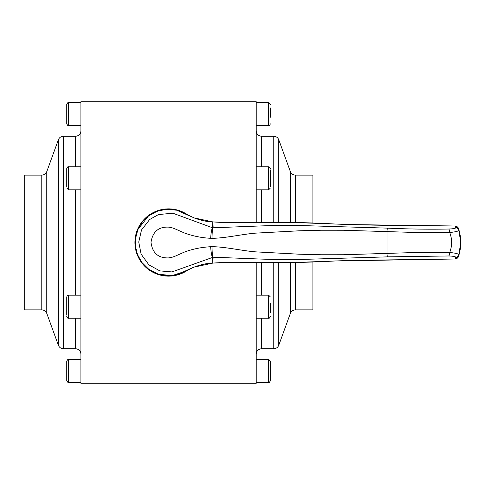 <?xml version="1.0" encoding="UTF-8"?>
<svg xmlns="http://www.w3.org/2000/svg" width="485" height="485" viewBox="0 0 485 485"><rect width="100%" height="100%" fill="white"/><g stroke="black" fill="none" stroke-linecap="round" stroke-linejoin="round"><path stroke-width="0.73" d="M270.387 303.61L270.387 312.849M270.387 370.879L270.387 380.622C269.63 382.265 269.036 382.853 268.617 382.392L268.617 359.373L270.387 361.143L270.387 373.959M66.748 186.743L66.748 168.568L66.748 186.743M66.748 114.12L66.748 104.378C67.682 102.632 68.276 102.038 68.518 102.608L68.518 125.627C68.276 126.197 67.682 125.603 66.748 123.857L66.748 114.12M270.387 107.955L270.387 117.2M270.387 169.877L270.387 186.743M312.892 223.033L312.892 175.121L295.359 175.121L295.359 222.451M66.748 380.622L66.748 361.143C67.724 359.379 68.318 358.791 68.518 359.373L68.518 382.392C68.318 382.974 67.724 382.386 66.748 380.622M66.748 315.123L66.748 296.953C67.276 295.486 67.864 294.898 68.518 295.183L68.518 318.202C68.088 318.651 67.5 318.063 66.748 316.432M41.783 175.121L24.25 175.121L24.25 309.879L41.783 309.879L41.783 175.121C44.177 175 45.839 173.836 46.772 171.623L46.772 313.377L58.376 345.253L58.376 139.747C59.309 137.54 60.971 136.376 63.365 136.255L63.365 348.745L75.605 348.745L75.605 318.202M171.902 209.023L168.568 208.853L161.99 209.502L151.259 213.649L142.578 221.136L136.909 231.115L134.927 242.47L136.891 253.831L142.548 263.828L151.223 271.327L161.941 275.486M165.233 275.977L168.568 276.147L175.146 275.498L188.695 269.46A33.647 33.647 0 0 1 136.133 233.558A33.647 33.647 0 0 1 188.695 215.54L175.2 209.514M256.225 262.367L256.225 383.277L80.916 383.277L80.916 101.723L256.225 101.723L256.225 222.633M295.359 262.549L295.359 309.879L312.892 309.879L312.892 261.967M177.51 210.405L177.51 210.066M159.626 210.066L159.626 210.399M136.473 233.558L136.133 233.558M136.133 251.442L136.473 251.442M159.626 274.601L159.626 274.934M177.51 274.934L177.51 274.595M270.387 181.39L270.387 172.151M219.741 262.646A3.54 1.2 -92.8 0 1 219.596 262.682L213.06 263.058A3.54 1.079 -93.8 0 1 212.915 263.034L247.987 262.252L276.862 262.682C296.002 262.664 315.553 262.082 335.529 260.948L455.179 258.996L458.543 256.304M458.543 228.696L455.179 226.004L395.16 225.367C375.833 225.27 355.978 224.834 335.602 224.052C315.65 222.918 296.092 222.342 276.923 222.318L248.011 222.748L212.763 221.96C206.919 221.742 200.735 220.402 194.218 217.947L185.319 213.715C180.493 209.835 172.242 208.653 160.565 210.169C149.544 212.448 135.37 223.997 135.26 242.506C135.382 261.015 149.55 272.552 160.571 274.831C172.242 276.347 180.493 275.165 185.319 271.285L194.218 267.053C200.735 264.598 206.919 263.258 212.763 263.04L212.509 257.238A10.628 1.382 -93.5 0 1 210.666 246.707L212.072 246.671C225.792 246.847 242.197 250.842 255.91 251.879L299.445 254.213L321.319 254.764L343.222 254.752L418.64 252.412L449.722 252.485C455.409 253.055 458.513 253.819 459.016 254.764L458.452 256.583C458.022 257.887 456.931 258.687 455.179 258.996L455.73 257.292A3.54 3.504 16.1 0 0 459.016 254.764C461.338 246.568 461.338 238.39 459.016 230.236C458.531 231.175 455.433 231.933 449.722 232.515L418.882 232.588L343.222 230.248L321.319 230.236L299.445 230.787L255.91 233.121C242.288 234.146 225.901 238.141 212.072 238.329L210.666 238.293C201.76 237.862 193.085 236.122 184.633 233.067C174.151 228.611 173.891 227.95 168.925 227.156C158.704 226.55 152.733 231.581 150.999 242.245C152.363 252.964 158.183 258.184 168.465 257.911C173.672 257.129 173.557 256.862 183.973 252.261C191.951 249.151 200.851 247.302 210.666 246.707M455.73 257.292C455.657 256.583 453.293 256.147 448.631 255.977L387.545 256.862L300.106 259.475C283.179 259.675 274.334 259.596 256.395 258.893L213.151 257.208L212.763 263.04A3.54 1.073 87.2 0 0 212.909 263.064L212.909 263.064A3.54 1.073 87.2 0 0 212.982 263.052M458.677 255.886L460.75 242.488L458.677 229.114M212.072 246.671A10.628 1.388 -89.3 0 0 213.151 257.208L171.939 271.927L159.838 270.891L148.907 264.858L141.117 254.152L138.734 242.015L141.505 229.981L149.653 219.517L158.431 214.57L172.818 213.194L212.509 227.762L212.763 221.96A3.54 1.073 -87.2 0 1 212.909 221.936L212.909 221.936A3.54 1.073 -87.2 0 1 212.982 221.948M458.452 228.417L459.016 230.236A3.54 3.504 -16.1 0 0 455.73 227.708L455.172 226.022C456.973 226.362 458.064 227.168 458.446 228.411L458.586 228.817M210.666 238.293A10.628 1.382 93.5 0 1 212.509 227.762L213.151 227.792L212.915 221.966A3.54 1.079 -86.2 0 1 213.06 221.942L194.261 217.941L176.91 210.241L167.21 209.205L157.637 211.023L148.434 215.946L137.855 229.587L135.43 239.032L135.509 246.653L137.534 254.637L141.947 262.543L148.895 269.393L158.183 274.158L171.969 275.644L185.319 271.285C184.439 271.764 190.065 268.49 194.261 267.059L213.06 263.058M212.072 238.329A10.628 1.388 89.3 0 1 213.151 227.792L256.395 226.107C274.334 225.404 283.179 225.325 300.106 225.525L387.545 228.138C408.6 229.102 428.964 229.399 448.631 229.023A3.54 1.212 88.6 0 1 449.722 232.515C452.256 239.141 452.256 245.798 449.722 252.485A3.54 1.212 -88.6 0 1 448.631 255.977M448.631 229.023C453.281 228.853 455.645 228.417 455.73 227.708M256.225 318.202L268.617 318.202L268.617 295.183L270.387 296.953M80.916 166.798L68.518 166.798L68.518 189.817L66.748 188.047M256.225 125.627L268.617 125.627L268.617 102.608L270.387 104.378M256.225 189.817L268.617 189.817L268.617 166.798L270.387 168.568M290.369 222.36L290.369 171.623L278.766 139.747L278.766 222.306M273.77 222.348L273.77 136.255L261.536 136.255L261.536 166.798M295.359 309.879C292.964 310 291.297 311.164 290.369 313.377L290.369 262.64M261.536 189.817L261.536 222.542M261.536 262.458L261.536 295.183M261.536 318.202L261.536 348.745C258.311 349.061 256.541 350.831 256.225 354.062M75.605 295.183L75.605 189.817M75.605 166.798L75.605 136.255C78.831 135.939 80.601 134.169 80.916 130.938M278.766 262.694L278.766 345.253C277.832 347.46 276.165 348.624 273.77 348.745L273.77 262.652M455.179 258.996L350.843 260.403L290.685 262.634L219.596 262.682A3.54 1.2 -92.8 0 1 219.45 262.664M387.545 228.138A3.54 0.461 92.2 0 0 386.994 231.654L386.994 253.346A3.54 0.461 -92.2 0 0 387.545 256.862M268.617 318.202C268.92 318.748 269.514 318.16 270.387 316.432M256.225 382.392L268.617 382.392M68.518 166.798C68.088 166.349 67.5 166.937 66.748 168.568M80.916 102.608L68.518 102.608M256.225 102.608L268.617 102.608M256.225 166.798L268.617 166.798M273.77 136.255C276.165 136.376 277.832 137.54 278.766 139.747M80.916 382.392L68.518 382.392M80.916 318.202L68.518 318.202M63.365 348.745C60.971 348.624 59.309 347.46 58.376 345.253M75.605 348.745C78.831 349.061 80.601 350.831 80.916 354.062M41.783 309.879C44.177 310 45.839 311.164 46.772 313.377M63.365 136.255L75.605 136.255M46.772 171.623L58.376 139.747M80.916 295.183L68.518 295.183M80.916 359.373L68.518 359.373M261.536 136.255C258.311 135.939 256.541 134.169 256.225 130.938M295.359 175.121C292.964 175 291.297 173.836 290.369 171.623M273.77 348.745L261.536 348.745M290.369 313.377L278.766 345.253M268.617 189.817L270.387 188.047M268.617 125.627C269.036 126.088 269.63 125.5 270.387 123.857M80.916 125.627L68.518 125.627M80.916 189.817L68.518 189.817M256.225 359.373L268.617 359.373M256.225 295.183L268.617 295.183M213.06 221.942L219.596 222.318L289.969 222.354L350.103 224.579L455.179 226.004M458.452 256.583L458.586 256.183"/></g></svg>
